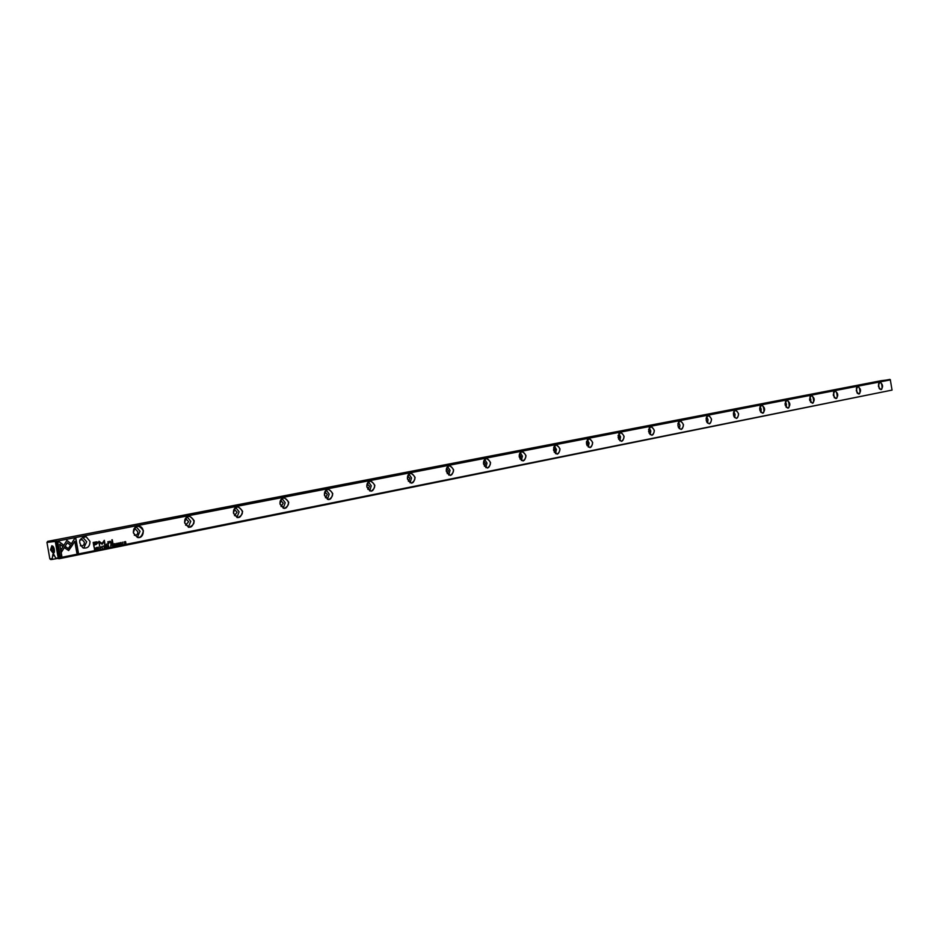<?xml version="1.0" encoding="UTF-8"?>
<svg xmlns="http://www.w3.org/2000/svg" width="939" height="939" viewBox="0 0 939 939"><rect width="100%" height="100%" fill="white"/><g stroke="black" fill="none" stroke-linecap="round" stroke-linejoin="round"><path stroke-width="1.41" d="M104.534 547.554L104.863 545.723L104.37 547.308L103.396 546.017L104.276 547.59M72.667 544.773L66.904 540.406L61.07 549.761L61.481 552.132L67.315 542.777L71.787 546.158L72.667 544.773L71.716 546.111M66.857 540.477L72.561 544.784M57.772 542.155L60.284 556.428L61.821 556.111L59.732 544.221L62.69 546.451L63.57 545.054L59.321 541.85L57.772 542.155M68.653 550.512L71.552 546.451L70.272 545.477L68.324 548.599L65.448 546.451L64.58 547.848L68.653 550.512M100.825 547.824L100.015 548.223L100.004 546.85L100.673 547.026L99.992 546.662L99.886 548.411L100.825 547.824M111.013 544.491L110.72 546.31L111.647 544.843L111.013 544.491L110.72 546.298M96.811 549.104L96.506 547.39L96.576 549.139M114.511 545.547L115.567 545.336L114.699 545.301L115.38 544.561L114.476 544.01L115.251 543.646L114.218 543.845L114.511 545.547L115.567 545.336M102.046 546.252L102.351 548.012M112.856 544.115L112.563 545.935L112.938 545.066L113.76 545.7L112.856 544.115M119.453 544.045L120.474 543.845L119.335 543.282L120.004 542.742L119.1 543.341L120.251 543.916L119.453 544.045M74.381 538.927L71.54 543.493L72.819 544.456L74.791 541.298L76.869 553.094L78.383 552.789L75.895 538.634L74.381 538.927M890.395 379.896L56.563 541.24L59.474 557.754L892.05 390.096L890.278 379.614L881.146 380.706L47.631 541.38L889.82 379.403M89.968 541.369C89.933 546.521 87.585 548.693 82.949 547.895C77.726 541.873 78.794 538.164 86.153 536.756L89.968 541.369M878.458 386.363L878.411 385.929C881.486 373.628 884.738 397.69 878.481 386.457L878.458 386.363M856.286 390.73C858.95 377.29 863.011 402.315 856.286 390.73M833.351 395.237C836.144 381.551 840.288 406.998 833.351 395.237M809.653 399.897C812.564 385.964 816.789 411.845 809.653 399.897L812.423 403.289C815.064 400.401 814.723 397.843 811.413 395.601L809.852 397.08L810.827 399.486L810.615 402.291M785.133 404.709C788.173 390.53 792.481 416.846 785.133 404.709M759.745 409.697C762.938 395.26 767.327 422.034 759.745 409.697M733.453 414.874C734.321 409.334 736.035 408.993 738.606 413.864C737.749 419.393 736.023 419.733 733.453 414.874M706.198 420.226C707.114 414.58 708.886 414.24 711.539 419.181C710.635 424.815 708.863 425.167 706.198 420.226M677.935 425.79C678.897 420.026 680.74 419.663 683.475 424.698C682.524 430.449 680.681 430.813 677.935 425.79M648.603 431.553C649.612 425.684 651.525 425.308 654.354 430.426C653.356 436.283 651.431 436.67 648.603 431.553M618.144 437.539C619.2 431.553 621.195 431.165 624.106 436.365C623.062 442.351 621.066 442.738 618.144 437.539M586.476 443.76C587.603 437.656 589.669 437.245 592.685 442.539C591.57 448.654 589.504 449.065 586.476 443.76M553.541 450.239C554.726 443.994 556.886 443.572 560.008 448.971C558.834 455.204 556.674 455.638 553.541 450.239L557.179 454.159C561.041 450.837 560.724 447.797 556.228 445.063L554.01 446.718L553.541 450.239M519.267 456.976C520.511 450.603 522.753 450.157 525.993 455.65C524.748 462.035 522.507 462.469 519.267 456.976L523.011 460.967C527.061 457.598 526.756 454.499 522.096 451.682C519.96 452.175 519.009 453.936 519.267 456.976M483.55 463.995C484.876 457.481 487.212 457.011 490.557 462.622C489.254 469.136 486.918 469.594 483.55 463.995L487.411 468.056C491.672 464.652 491.379 461.483 486.543 458.572C484.301 459.077 483.303 460.885 483.55 463.995M446.318 471.319C447.715 464.652 450.145 464.171 453.619 469.876C452.246 476.543 449.804 477.024 446.318 471.319L450.297 475.451C454.769 472.012 454.499 468.784 449.488 465.756C447.117 466.26 446.06 468.115 446.318 471.308M407.456 478.96C408.935 472.129 411.47 471.636 415.085 477.458C413.63 484.278 411.082 484.782 407.456 478.96L411.54 483.174C416.27 479.712 416.024 476.402 410.824 473.256C408.336 473.749 407.209 475.65 407.467 478.949M366.856 486.942C368.428 479.946 371.081 479.43 374.837 485.369C373.288 492.353 370.635 492.869 366.856 486.942L371.058 491.226C376.058 487.764 375.858 484.383 370.459 481.085C367.818 481.566 366.621 483.515 366.867 486.93M324.413 495.276C326.068 488.127 328.85 487.576 332.758 493.644C331.115 500.792 328.345 501.344 324.413 495.276L328.709 499.654C334.002 496.215 333.861 492.764 328.274 489.278C325.469 489.735 324.19 491.743 324.436 495.276M279.986 504.008C281.747 496.672 284.658 496.109 288.731 502.295C286.994 509.631 284.083 510.194 279.986 504.008L284.341 508.469C289.998 505.112 289.928 501.567 284.153 497.846C281.16 498.269 279.775 500.323 280.01 504.008M233.447 513.163C235.313 505.64 238.365 505.041 242.602 511.368C240.76 518.88 237.708 519.478 233.447 513.163L237.825 517.694C243.87 514.478 243.929 510.863 237.978 506.837C234.75 507.189 233.248 509.29 233.471 513.152M184.619 522.765C186.603 515.042 189.807 514.408 194.232 520.875C192.272 528.587 189.068 529.22 184.619 522.765M133.35 532.836C135.451 524.913 138.819 524.244 143.444 530.852C141.355 538.775 137.998 539.444 133.35 532.836M95.578 542.003L93.184 542.472L93.994 547.073L94.229 544.925L96.048 544.561L97.902 542.824L97.151 541.92L95.578 542.003M97.046 541.944L97.797 542.836L95.942 544.585L94.111 544.937L93.982 547.061M118.549 544.737L118.244 543.047L118.326 544.773M94.616 547.766L94.428 549.573L95.672 548.47L94.616 547.766M102.363 544.057L104.041 541.345L105.133 544.808L104.346 540.312L102.034 543.47L98.795 541.404L99.593 545.911L99.428 542.249L102.093 544.233M117.516 544.467L116.753 544.878L116.718 543.505L117.375 543.681L116.706 543.329L116.624 545.066L117.516 544.467M107.985 545.09L107.68 546.921L107.774 546.099L108.877 546.674L107.985 545.09M122.751 542.108L122.915 543.881M121.542 544.139L121.014 542.484L121.319 544.174M105.825 547.284L106.893 547.073L106.025 547.038L106.67 546.099L105.79 545.747L106.577 545.371L105.532 545.582L105.825 547.284L106.893 547.073M124.57 543.528L124.523 542.049L125.873 543.27L125.58 541.58L125.615 542.988L124.277 541.838L124.77 543.481M112.445 543.388L111.823 539.866L112.985 543.27M97.738 548.399L98.783 548.2L97.621 547.625L98.337 547.085L97.374 547.683L98.548 548.27L97.738 548.399M106.4 544.597L106.94 543.927L106.4 544.597M108.008 542.542L108.302 544.209L109.558 541.697L111.342 543.599L110.462 541.345L107.821 541.768L108.008 542.542M56.61 558.623L50.835 559.597L49.849 558.881L52.22 558.635L52.842 554.444L53.769 554.339L55.824 558.247L58.206 557.989L55.284 541.427L46.95 542.425L49.849 558.881M50.53 549.855L53.359 553.447C55.143 550.407 54.626 547.836 51.821 545.759L50.53 549.855M892.05 390.096L59.169 558.717L55.824 558.247M53.089 555.829L53.993 555.642M52.22 558.635L52.748 559.398M46.95 542.425L47.631 541.38M59.474 557.754L59.169 558.717M55.929 540.371L56.563 541.24M58.206 557.989L58.899 558.318M878.528 384.016L879.174 388.394M879.514 388.875L881.005 389.615C883.364 386.868 883.036 384.438 880.019 382.302L878.716 383.464M856.391 388.23L857.072 392.878M857.307 393.206L858.892 394.028C861.345 391.234 861.016 388.758 857.894 386.586L856.521 387.842M833.28 394.58L833.445 395.659M833.515 392.584L834.231 397.514M834.348 397.678L836.05 398.582C838.586 395.742 838.257 393.218 835.041 391.023L833.586 392.385M809.571 398.911L809.817 400.636M785.051 403.488L785.368 405.671M785.391 401.763L786.448 404.275L786.178 407.233M786.049 407.068L787.985 408.16C790.732 405.225 790.392 402.62 786.964 400.331L785.309 401.951M759.674 408.265L760.05 410.848M760.062 406.599L761.212 409.24L760.883 412.338M760.613 411.986L762.679 413.207C765.531 410.226 765.203 407.573 761.67 405.237L759.897 407.021M733.394 413.254L733.817 416.177M733.829 411.622L735.084 414.369L734.697 417.62M734.263 417.069L736.481 418.43C739.451 415.402 739.11 412.691 735.46 410.32L733.57 412.28M706.163 418.43L706.621 421.681M706.656 416.822L708.006 419.686L707.548 423.09M706.938 422.304L709.321 423.841C712.419 420.754 712.079 418.008 708.299 415.578L706.281 417.749M677.911 423.829L678.416 427.374M678.463 422.233L679.93 425.203L679.39 428.759M678.58 427.703L681.151 429.452C684.378 426.318 684.038 423.512 680.141 421.036L677.981 423.466M649.53 431.177L649.142 433.266L651.924 435.285C655.293 432.104 654.952 429.24 650.915 426.705L648.603 429.44L649.53 431.177M649.213 427.844L650.797 430.931L650.175 434.64M618.167 435.285L619.224 437.128L618.742 439.37M618.848 433.665L620.55 436.87L619.834 440.743M618.555 438.971L621.559 441.33C625.081 438.102 624.752 435.18 620.562 432.586L618.097 435.731M586.535 441.377L587.744 443.314L587.133 445.696M587.274 439.734L589.117 443.044L588.307 447.081M586.722 444.746L590.009 447.621C593.683 444.335 593.354 441.365 589.023 438.701L586.394 442.41M553.634 447.715L554.996 449.746L554.268 452.269M554.456 446.037L556.428 449.464L555.512 453.666M519.384 454.335L520.922 456.448L520.042 459.101M520.288 452.61L522.413 456.154L521.38 460.509M483.702 461.225L485.428 463.42L484.383 466.214M484.712 459.464L486.989 463.115L485.827 467.645M446.506 468.432L448.431 470.685L447.199 473.608M447.61 466.601L450.051 470.369L448.748 475.075M407.679 475.967L409.827 478.268L408.383 481.308M408.899 474.054L411.528 477.939L410.073 482.834M367.114 483.843L369.52 486.191L367.842 489.348M368.475 481.848L371.281 485.839L369.661 490.933M325 492.071L327.371 494.466L325.422 497.74M326.22 489.994L329.225 494.102L327.418 499.384M280.855 500.698L283.273 503.128L281.019 506.497M281.993 498.515L285.21 502.752L283.214 508.234M233.776 509.854L234.644 509.724L237.086 512.201L234.48 515.652M235.666 507.459L239.116 511.802L236.898 517.506M184.948 519.431L186.227 519.197L188.645 521.72L185.64 525.218M187.084 516.837L190.781 521.298L188.316 527.225M184.643 522.753L188.927 527.354C195.465 524.42 195.699 520.722 189.631 516.262C186.11 516.497 184.455 518.668 184.643 522.753M133.667 529.514L135.474 529.162L137.798 531.709C137.857 534.185 136.801 535.383 134.606 535.312L134.324 535.23M136.073 526.685L140.028 531.274L137.305 537.425M133.373 532.836L137.423 537.448C143.949 539.256 145.651 527.108 139.007 526.204C135.11 526.216 133.232 528.422 133.373 532.836M79.792 540.136L82.303 539.714L84.346 542.214C84.334 544.996 83.066 546.193 80.554 545.794L80.414 545.735M82.479 537.049L86.693 541.756L83.7 548.13M53.147 546.475L52.455 546.334L51.481 549.691L53.723 552.684L54.286 552.296M53.323 546.698L53.112 549.374L54.38 552.015M54.497 551.216L53.746 547.39M74.791 541.298L72.749 544.409M75.789 538.657L78.277 552.801L76.869 553.083M119.546 542.942L120.368 543.857L119.758 544.514M96.259 541.885L97.01 541.932M93.759 542.906L94.135 544.397L93.759 542.906L96.142 542.46M94.135 544.397L97.151 543.024L93.865 542.895M118.138 543.059L118.431 544.749M112.903 544.115L113.513 545.735M112.973 545.066L112.563 545.923M112.621 544.913L113.255 544.526L112.527 544.409M94.769 547.742L95.461 549.151L94.428 549.573M94.628 549.327L94.287 548.024L94.628 549.327L95.426 548.517L94.604 547.953M104.041 541.345L102.257 544.068M104.241 540.336L104.663 544.89M99.17 541.334L102.034 543.47M99.428 542.249L99.593 545.899M117.41 544.491L116.859 545.09M116.694 543.505L116.87 544.89M101.964 546.451L102.21 547.836M115.239 544.385L114.699 545.301M115.145 543.658L114.558 544.526M96.4 547.414L96.694 549.115M108.032 545.09L108.631 546.721M108.102 546.04L107.68 546.909M107.739 545.899L108.384 545.5L107.645 545.383M110.779 545.301L110.896 544.702M100.708 547.836L100.144 548.446M99.898 546.862L100.156 548.247M70.225 545.547L71.446 546.463L68.512 550.524M65.413 546.521L68.324 548.599M59.732 544.221L61.716 556.123L60.284 556.416M59.227 541.873L63.453 545.066L62.62 546.404M67.315 542.777L61.458 552.015M104.757 545.747L104.417 547.566M103.536 545.982L104.37 547.308M122.669 542.308L122.915 543.681M121.131 542.46L121.424 544.151M106.565 546.122L106.025 547.038M106.471 545.395L105.884 546.263M124.523 542.049L124.664 543.493M125.462 541.603L125.591 543.305M124.488 541.791L125.615 542.988M112.269 539.784L112.88 543.294M97.832 547.284L98.665 548.212L98.043 548.869M106.835 543.951L106.389 544.585M109.652 541.686L108.302 544.197M109.793 541.322L110.978 542.167L110.802 543.704M370.459 481.085L369.802 481.179M328.274 489.278L327.453 489.383M284.153 497.846L283.108 497.987M237.978 506.837L236.616 507.013M189.631 516.262L187.788 516.497M139.007 526.204L136.378 526.533M86.153 536.756L82.89 537.155M233.87 509.818L234.644 509.724M185.183 519.326L186.227 519.197M133.984 529.35L135.474 529.162M80.003 539.984L82.303 539.714M52.924 546.24L51.821 545.759M54.169 552.602L53.359 553.447"/></g></svg>
